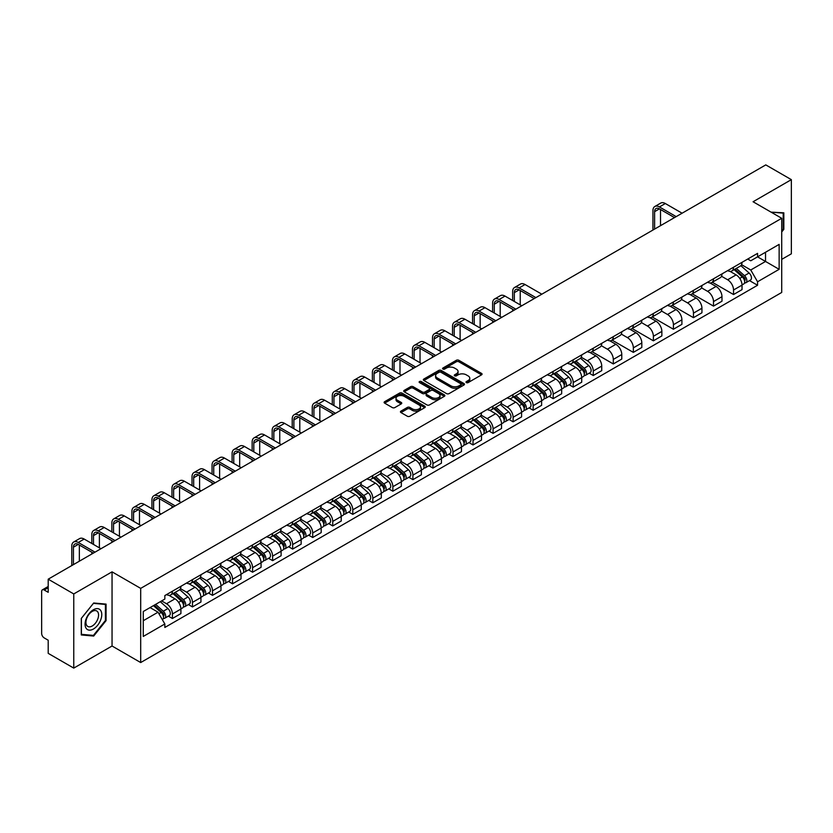 <?xml version="1.0" encoding="UTF-8"?>
<svg xmlns="http://www.w3.org/2000/svg" width="833" height="833" viewBox="0 0 833 833"><rect width="100%" height="100%" fill="white"/><g stroke="black" fill="none" stroke-linecap="round" stroke-linejoin="round"><path stroke-width="1.25" d="M466.376 382.586A1.25 0.718 0 0 0 468.146 382.586L481.547 374.85A1.781 1.031 0 0 0 482.068 374.132A1.781 1.031 0 0 0 481.547 373.403L458.848 360.293A1.781 1.031 0 0 0 456.328 360.293L442.927 368.03A1.25 0.718 0 0 0 442.562 368.54A1.25 0.718 0 0 0 442.927 369.05A1.25 0.718 0 0 0 444.687 369.05L446.426 368.051A5.706 3.29 0 0 1 454.495 368.051L456.39 369.144A5.706 3.29 0 0 1 458.056 371.466A5.706 3.29 0 0 1 456.39 373.798L454.651 374.798A1.25 0.718 0 0 0 454.287 375.308A1.25 0.718 0 0 0 454.651 375.818A1.25 0.718 0 0 0 456.422 375.818L458.15 374.819A5.706 3.29 0 0 1 466.22 374.819L468.115 375.912A5.706 3.29 0 0 1 469.781 378.244A5.706 3.29 0 0 1 468.115 380.566L466.376 381.566A1.25 0.718 0 0 0 466.011 382.076A1.25 0.718 0 0 0 466.376 382.586L466.376 381.566M400.965 411.106A1.781 1.031 0 0 0 400.444 411.835A1.781 1.031 0 0 0 400.965 412.564L407.337 416.24A1.781 1.031 0 0 0 409.857 416.24L424.736 407.649A1.781 1.031 0 0 0 425.257 406.921A1.781 1.031 0 0 0 424.736 406.192L402.037 393.093A1.781 1.031 0 0 0 399.517 393.093L384.638 401.683A1.781 1.031 0 0 0 384.117 402.412A1.781 1.031 0 0 0 384.638 403.141L392.333 407.576A1.781 1.031 0 0 0 394.852 407.576L401.225 403.901A1.781 1.031 0 0 0 401.745 403.172A1.781 1.031 0 0 0 401.225 402.443L397.403 400.246A4.769 2.749 0 0 1 396.008 398.299A4.769 2.749 0 0 1 398.955 395.748A4.769 2.749 0 0 1 404.151 396.352L419.093 404.973A4.769 2.749 0 0 1 420.488 406.921A4.769 2.749 0 0 1 417.552 409.472A4.769 2.749 0 0 1 412.345 408.868L409.857 407.431A1.781 1.031 0 0 0 407.337 407.431L400.965 411.106L400.965 412.564M140.694 588.379L112.049 571.844L73.762 593.939L48.199 579.185L765.787 164.892L791.35 179.647L753.074 201.753L781.718 218.288L140.694 588.379L140.694 662.547L781.718 292.456L781.718 218.288M446.55 393.603A1.781 1.031 0 0 0 449.07 393.603L463.95 385.013A1.781 1.031 0 0 0 464.47 384.284A1.781 1.031 0 0 0 463.95 383.555L441.251 370.446A1.781 1.031 0 0 0 438.731 370.446L423.851 379.036A1.781 1.031 0 0 0 423.331 379.765A1.781 1.031 0 0 0 423.851 380.494L446.55 393.603M419.999 382.857A1.25 0.718 0 0 1 421.269 383.034L421.269 381.556L444.343 394.873A1.781 1.031 0 0 1 444.864 395.602A1.781 1.031 0 0 1 444.343 396.331L429.464 404.921A1.781 1.031 0 0 1 426.944 404.921L404.244 391.812L410.617 388.168L410.617 386.689L404.244 390.365A1.781 1.031 0 0 0 403.724 391.094A1.781 1.031 0 0 0 404.244 391.812L404.244 390.365M410.617 388.168A1.781 1.031 0 0 1 413.137 388.168L413.137 386.689A1.781 1.031 0 0 0 410.617 386.689M413.137 386.689L422.341 391.999A1.781 1.031 0 0 0 424.861 391.999L429.089 389.563A1.781 1.031 0 0 0 429.609 388.834A1.781 1.031 0 0 0 429.089 388.105L419.499 382.576A1.25 0.718 0 0 1 419.134 382.066A1.25 0.718 0 0 1 419.905 381.399A1.25 0.718 0 0 1 421.269 381.556M73.762 593.939L73.762 668.108L48.199 653.353L48.199 640.223L44.222 637.922A3.634 2.093 -120 0 1 41.65 633.476L41.65 591.492A3.634 2.093 -120 0 1 42.4 589.837L48.199 586.484M781.718 259.375L791.35 253.815L791.35 179.647M73.762 668.108L112.049 646.012L140.694 662.547M48.199 579.185L48.199 592.315L44.222 590.014A3.634 2.093 -120 0 0 42.4 589.837M733.54 267.237A8.361 4.821 60 0 1 731.811 270.996L740.287 266.091A8.361 4.821 -120 0 0 742.016 262.343M721.513 276.244L727.636 279.773A8.361 4.821 60 0 1 733.54 290.009L742.026 285.115A8.361 4.821 -120 0 0 736.112 274.88L730.041 271.371M742.026 285.115L742.026 289.634L733.54 294.538L712.288 282.262M731.811 270.996A8.361 4.821 60 0 1 727.698 270.61M733.54 290.009L733.54 294.538M713.506 278.805A8.361 4.821 60 0 1 711.767 282.564L720.253 277.67A8.361 4.821 -120 0 0 721.982 273.911M692.244 293.83L713.506 306.107L721.982 301.213L721.982 296.683A8.361 4.821 -120 0 0 716.068 286.448L710.008 282.949M711.767 282.564A8.361 4.821 60 0 1 707.654 282.189M701.469 287.812L707.592 291.342A8.361 4.821 60 0 1 713.506 301.577L713.506 306.107M693.462 290.384A8.361 4.821 60 0 1 691.734 294.132L700.209 289.238A8.361 4.821 -120 0 0 701.938 285.49M672.21 305.399L693.462 317.675L701.938 312.781L701.938 308.252A8.361 4.821 -120 0 0 696.034 298.016L689.963 294.518M691.734 294.132A8.361 4.821 60 0 1 687.621 293.757M681.425 299.38L687.558 302.91A8.361 4.821 60 0 1 693.462 313.146L693.462 317.675M673.418 301.952A8.361 4.821 60 0 1 671.69 305.701L680.165 300.807A8.361 4.821 -120 0 0 681.904 297.058M652.166 316.977L673.418 329.243L681.904 324.349L681.904 319.82A8.361 4.821 -120 0 0 675.99 309.584L669.919 306.086M671.69 305.701A8.361 4.821 60 0 1 667.577 305.326M661.392 310.948L667.514 314.489A8.361 4.821 60 0 1 673.418 324.724L673.418 329.243M653.384 313.52A8.361 4.821 60 0 1 651.656 317.269L660.132 312.375A8.361 4.821 -120 0 0 661.86 308.626M632.132 328.546L653.384 340.812L661.86 335.918L661.86 331.399A8.361 4.821 -120 0 0 655.956 321.163L649.886 317.654M651.656 317.269A8.361 4.821 60 0 1 647.543 316.894M641.348 322.517L647.47 326.057A8.361 4.821 60 0 1 653.384 336.293L653.384 340.812M633.34 325.089A8.361 4.821 60 0 1 631.612 328.837L640.088 323.943A8.361 4.821 -120 0 0 641.816 320.195M612.088 340.114L633.34 352.38L641.816 347.486L641.816 342.967A8.361 4.821 -120 0 0 635.912 332.731L629.842 329.222M631.612 328.837A8.361 4.821 60 0 1 627.499 328.462M621.314 334.085L627.436 337.625A8.361 4.821 60 0 1 633.34 347.861L633.34 352.38M613.307 336.657A8.361 4.821 60 0 1 611.568 340.416L620.054 335.512A8.361 4.821 -120 0 0 621.782 331.763M592.044 351.682L613.307 363.948L621.782 359.054L621.782 354.535A8.361 4.821 -120 0 0 615.868 344.3L609.808 340.791M611.568 340.416A8.361 4.821 60 0 1 607.455 340.031M601.27 345.664L607.392 349.194A8.361 4.821 60 0 1 613.307 359.429L613.307 363.948M593.263 348.225A8.361 4.821 60 0 1 591.534 351.984L600.01 347.09A8.361 4.821 -120 0 0 601.738 343.331M589.202 373.174L593.263 375.527L601.738 370.633L601.738 366.104A8.361 4.821 -120 0 0 595.834 355.868L589.764 352.369M591.534 351.984A8.361 4.821 60 0 1 587.421 351.599M581.226 357.232L587.348 360.762A8.361 4.821 60 0 1 593.263 370.997L593.263 375.527M573.219 359.804A8.361 4.821 60 0 1 571.49 363.552L579.966 358.659A8.361 4.821 -120 0 0 581.705 354.9M569.158 384.742L573.219 387.095L581.705 382.201L581.705 377.672A8.361 4.821 -120 0 0 575.79 367.436L569.72 363.938M571.49 363.552A8.361 4.821 60 0 1 567.377 363.178M561.192 368.8L567.315 372.33A8.361 4.821 60 0 1 573.219 382.566L573.219 387.095M553.185 371.372A8.361 4.821 60 0 1 551.456 375.121L559.932 370.227A8.361 4.821 -120 0 0 561.661 366.478M549.114 396.321L553.185 398.663L561.661 393.77L561.661 389.24A8.361 4.821 -120 0 0 555.757 379.005L549.686 375.506M551.456 375.121A8.361 4.821 60 0 1 547.333 374.746M541.148 380.369L547.271 383.909A8.361 4.821 60 0 1 553.185 394.134L553.185 398.663M533.141 382.941A8.361 4.821 60 0 1 531.412 386.689L539.888 381.795A8.361 4.821 -120 0 0 541.617 378.047M529.08 407.889L533.141 410.232L541.617 405.338L541.617 400.819A8.361 4.821 -120 0 0 535.713 390.583L529.642 387.074M531.412 386.689A8.361 4.821 60 0 1 527.299 386.314M521.114 391.937L527.237 395.477A8.361 4.821 60 0 1 533.141 405.713L533.141 410.232M513.107 394.509A8.361 4.821 60 0 1 511.368 398.257L519.854 393.363A8.361 4.821 -120 0 0 521.583 389.615M509.036 419.457L513.107 421.8L521.583 416.906L521.583 412.387A8.361 4.821 -120 0 0 515.669 402.152L509.609 398.643M511.368 398.257A8.361 4.821 60 0 1 507.255 397.882M501.07 403.505L507.193 407.045A8.361 4.821 60 0 1 513.107 417.281L513.107 421.8M493.063 406.077A8.361 4.821 60 0 1 491.335 409.836L499.81 404.932A8.361 4.821 -120 0 0 501.539 401.183M489.002 431.025L493.063 433.368L501.539 428.474L501.539 423.955A8.361 4.821 -120 0 0 495.635 413.72L489.565 410.211M491.335 409.836A8.361 4.821 60 0 1 487.222 409.451M481.026 415.073L487.149 418.614A8.361 4.821 60 0 1 493.063 428.849L493.063 433.368M473.019 417.645A8.361 4.821 60 0 1 471.291 421.404L479.766 416.51A8.361 4.821 -120 0 0 481.505 412.751M468.958 442.594L473.019 444.947L481.505 440.053L481.505 435.524A8.361 4.821 -120 0 0 475.591 425.288L469.52 421.79M471.291 421.404A8.361 4.821 60 0 1 467.178 421.019M460.993 426.652L467.115 430.182A8.361 4.821 60 0 1 473.019 440.418L473.019 444.947M452.985 429.224A8.361 4.821 60 0 1 451.257 432.973L459.733 428.079A8.361 4.821 -120 0 0 461.461 424.32M448.914 454.162L452.985 456.515L461.461 451.621L461.461 447.092A8.361 4.821 -120 0 0 455.557 436.856L449.487 433.358M451.257 432.973A8.361 4.821 60 0 1 447.134 432.598M440.949 438.22L447.071 441.75A8.361 4.821 60 0 1 452.985 451.986L452.985 456.515M432.941 440.792A8.361 4.821 60 0 1 431.213 444.541L439.689 439.647A8.361 4.821 -120 0 0 441.417 435.898M428.88 465.741L432.941 468.084L441.417 463.19L441.417 458.66A8.361 4.821 -120 0 0 435.513 448.425L429.443 444.926M431.213 444.541A8.361 4.821 60 0 1 427.1 444.166M420.915 449.789L427.037 453.319A8.361 4.821 60 0 1 432.941 463.554L432.941 468.084M412.908 452.361A8.361 4.821 60 0 1 411.169 456.109L419.655 451.215A8.361 4.821 -120 0 0 421.383 447.467M408.836 477.309L412.908 479.652L421.383 474.758L421.383 470.239A8.361 4.821 -120 0 0 415.469 460.003L409.399 456.494M411.169 456.109A8.361 4.821 60 0 1 407.056 455.734M400.871 461.357L406.993 464.897A8.361 4.821 60 0 1 412.908 475.133L412.908 479.652M392.864 463.929A8.361 4.821 60 0 1 391.135 467.677L399.611 462.784A8.361 4.821 -120 0 0 401.339 459.035M388.803 488.877L392.864 491.22L401.339 486.326L401.339 481.807A8.361 4.821 -120 0 0 395.436 471.572L389.365 468.063M391.135 467.677A8.361 4.821 60 0 1 387.022 467.303M380.827 472.925L386.949 476.466A8.361 4.821 60 0 1 392.864 486.701L392.864 491.22M372.82 475.497A8.361 4.821 60 0 1 371.091 479.246L379.567 474.352A8.361 4.821 -120 0 0 381.306 470.603M368.759 500.446L372.82 502.788L381.306 497.895L381.306 493.375A8.361 4.821 -120 0 0 375.391 483.14L369.321 479.631M371.091 479.246A8.361 4.821 60 0 1 366.978 478.871M360.793 484.494L366.916 488.034A8.361 4.821 60 0 1 372.82 498.269L372.82 502.788M352.786 487.066A8.361 4.821 60 0 1 351.057 490.824L359.533 485.931A8.361 4.821 -120 0 0 361.262 482.172M348.715 512.014L352.786 514.367L361.262 509.463L361.262 504.944A8.361 4.821 -120 0 0 355.347 494.708L349.287 491.21M351.057 490.824A8.361 4.821 60 0 1 346.934 490.439M340.749 496.072L346.872 499.602A8.361 4.821 60 0 1 352.786 509.838L352.786 514.367M332.742 498.644A8.361 4.821 60 0 1 331.013 502.393L339.489 497.499A8.361 4.821 -120 0 0 341.218 493.74M328.681 523.582L332.742 525.935L341.218 521.041L341.218 516.512A8.361 4.821 -120 0 0 335.314 506.277L329.243 502.778M331.013 502.393A8.361 4.821 60 0 1 326.9 502.018M320.715 507.641L326.838 511.17A8.361 4.821 60 0 1 332.742 521.406L332.742 525.935M312.698 510.212A8.361 4.821 60 0 1 310.969 513.961L319.456 509.067A8.361 4.821 -120 0 0 321.184 505.319M308.637 535.161L312.708 537.504L321.184 532.61L321.184 528.08A8.361 4.821 -120 0 0 315.27 517.845L309.199 514.346M310.969 513.961A8.361 4.821 60 0 1 306.856 513.586M300.671 519.209L306.794 522.739A8.361 4.821 60 0 1 312.708 532.974L312.708 537.504M292.664 521.781A8.361 4.821 60 0 1 290.936 525.529L299.411 520.635A8.361 4.821 -120 0 0 301.14 516.887M288.603 546.729L292.664 549.072L301.14 544.178L301.14 539.649A8.361 4.821 -120 0 0 295.236 529.424L289.166 525.915M290.936 525.529A8.361 4.821 60 0 1 286.823 525.154M280.627 530.777L286.75 534.317A8.361 4.821 60 0 1 292.664 544.553L292.664 549.072M272.62 533.349A8.361 4.821 60 0 1 270.892 537.098L279.367 532.204A8.361 4.821 -120 0 0 281.106 528.455M268.559 558.297L272.62 560.64L281.106 555.746L281.106 551.227A8.361 4.821 -120 0 0 275.192 540.992L269.121 537.483M270.892 537.098A8.361 4.821 60 0 1 266.779 536.723M260.594 542.345L266.716 545.886A8.361 4.821 60 0 1 272.62 556.121L272.62 560.64M252.586 544.917A8.361 4.821 60 0 1 250.848 548.666L259.334 543.772A8.361 4.821 -120 0 0 261.062 540.023M248.515 569.866L252.586 572.209L261.062 567.315L261.062 562.796A8.361 4.821 -120 0 0 255.148 552.56L249.088 549.051M250.848 548.666A8.361 4.821 60 0 1 246.735 548.291M240.55 553.914L246.672 557.454A8.361 4.821 60 0 1 252.586 567.69L252.586 572.209M232.542 556.486A8.361 4.821 60 0 1 230.814 560.245L239.29 555.351A8.361 4.821 -120 0 0 241.018 551.592M228.481 581.434L232.542 583.787L241.018 578.883L241.018 574.364A8.361 4.821 -120 0 0 235.114 564.128L229.044 560.63M230.814 560.245A8.361 4.821 60 0 1 226.701 559.859M220.506 565.492L226.638 569.022A8.361 4.821 60 0 1 232.542 579.258L232.542 583.787M212.498 568.054A8.361 4.821 60 0 1 210.77 571.813L219.256 566.919A8.361 4.821 -120 0 0 220.984 563.16M208.437 593.002L212.498 595.356L220.984 590.462L220.984 585.932A8.361 4.821 -120 0 0 215.07 575.697L209 572.198M210.77 571.813A8.361 4.821 60 0 1 206.657 571.438M200.472 577.061L206.594 580.591A8.361 4.821 60 0 1 212.498 590.826L212.498 595.356M192.465 579.633A8.361 4.821 60 0 1 190.736 583.381L199.212 578.487A8.361 4.821 -120 0 0 200.94 574.739M188.393 604.571L192.465 606.924L200.94 602.03L200.94 597.5A8.361 4.821 -120 0 0 195.037 587.265L188.966 583.766M190.736 583.381A8.361 4.821 60 0 1 186.623 583.006M180.428 588.629L186.55 592.159A8.361 4.821 60 0 1 192.465 602.394L192.465 606.924M172.421 591.201A8.361 4.821 60 0 1 170.692 594.949L179.168 590.056A8.361 4.821 -120 0 0 180.907 586.307M168.36 616.149L172.421 618.492L180.907 613.598L180.907 609.069A8.361 4.821 -120 0 0 174.992 598.833L168.922 595.335M170.692 594.949A8.361 4.821 60 0 1 166.579 594.575M161.633 600.916L166.517 603.738A8.361 4.821 60 0 1 172.421 613.973L172.421 618.492M747.742 259.042L750.752 260.791L779.147 244.392L765.527 252.253L765.527 261.458L750.752 269.986L741.547 264.665M143.266 620.72L158.041 612.193L164.84 623.979L143.266 636.443L143.266 611.516L164.84 599.062L164.84 595.574L757.561 253.367L757.561 256.856L779.147 269.319L757.561 281.773L750.752 269.986M779.147 244.392L779.147 269.319M164.84 623.979L164.84 627.468L757.561 285.261L757.561 281.773M781.718 231.97L783.832 229.335L783.832 212.811L771.077 212.144L783.197 213.133L783.197 229.148L781.718 230.991M112.049 571.844L112.049 646.012M81.28 634.954L93.681 636.058L106.072 620.637L106.072 604.112L93.681 602.998L81.28 618.419L81.28 634.954M158.041 612.193L150.075 607.59M749.513 280.617L757.561 285.261M783.197 228.96L783.832 229.335M92.369 635.308L93.681 636.058M105.427 620.262L106.072 620.637M466.876 382.764L468.115 382.055A5.706 3.29 0 0 0 469.781 379.723L469.781 378.244M458.056 371.466L458.056 372.955A5.706 3.29 0 0 1 456.39 375.287L455.151 375.995M481.547 373.403L481.547 374.85L458.848 361.782A1.781 1.031 0 0 0 456.328 361.782L443.427 369.227M463.95 383.555L463.95 385.013L441.251 371.935A1.781 1.031 0 0 0 438.731 371.935L423.882 380.514M460.795 384.794A1.25 0.718 0 0 0 461.17 384.284A1.25 0.718 0 0 0 460.795 383.774L440.876 372.268A1.25 0.718 0 0 0 439.116 372.268L437.283 373.33A5.706 3.29 0 0 0 435.607 375.652A5.706 3.29 0 0 0 437.283 377.984L450.903 385.846A5.706 3.29 0 0 0 458.973 385.846L460.795 384.794L460.795 386.273A1.25 0.718 0 0 0 461.17 385.762L461.17 384.284M435.607 375.652L435.607 377.141A5.706 3.29 0 0 0 437.283 379.473L437.283 377.984M460.795 386.273L458.973 387.335A5.706 3.29 0 0 1 450.903 387.335L437.283 379.473M413.137 388.168L422.341 393.478A1.781 1.031 0 0 0 424.861 393.478L429.089 391.041A1.781 1.031 0 0 0 429.609 390.313L429.609 388.834M421.269 383.034L444.322 396.341M431.89 397.518A4.769 2.749 0 0 0 437.096 398.112A4.769 2.749 0 0 0 440.032 395.571A4.769 2.749 0 0 0 438.637 393.624L433.379 390.583A1.781 1.031 0 0 0 430.848 390.583L426.631 393.02A1.781 1.031 0 0 0 426.111 393.749A1.781 1.031 0 0 0 426.631 394.478L431.89 397.518L431.89 398.997A4.769 2.749 0 0 0 437.096 399.59A4.769 2.749 0 0 0 440.032 397.049L440.032 395.571M426.111 393.749L426.111 395.227A1.781 1.031 0 0 0 426.631 395.956L426.631 394.478M431.89 398.997L426.631 395.956M420.488 406.921L420.488 408.409A4.769 2.749 0 0 1 417.552 410.95A4.769 2.749 0 0 1 412.345 410.357L409.857 408.92A1.781 1.031 0 0 0 407.337 408.92L400.996 412.574M396.008 398.299L396.008 399.778A4.769 2.749 0 0 0 397.403 401.725L397.403 400.246M401.194 403.911L397.403 401.725M424.736 406.192L424.736 407.649L402.037 394.571A1.781 1.031 0 0 0 399.517 394.571L384.659 403.151M734.123 269.653L742.286 276.941A4.54 2.624 60 0 1 743.713 283.97L742.016 284.948M734.342 269.85L738.184 272.068M734.945 269.184L744.036 277.285A2.176 1.26 60 0 1 744.712 280.659A2.176 1.26 60 0 1 744.515 280.742M736.31 268.393L744.473 275.681A4.54 2.624 60 0 1 745.899 282.71A4.54 2.624 60 0 1 744.525 282.856M740.86 265.665L749.096 273.016A4.54 2.624 60 0 1 750.523 280.034L745.899 282.71M654.603 229.085L654.603 211.655A6.81 3.936 60 0 1 656.019 208.531A6.81 3.936 60 0 1 659.424 208.875L674.511 217.59M682.092 213.206L665.328 203.533A9.173 5.3 -120 0 0 660.746 203.075L654.832 206.49A9.173 5.3 -120 0 0 652.937 210.687L652.937 230.043M676.188 216.622L659.424 206.938A9.173 5.3 -120 0 0 654.832 206.49M660.517 225.67L660.517 209.499M782.395 212.675L783.197 213.133M100.647 610.391A11.808 6.82 120 0 0 89.246 613.442A11.808 6.82 120 0 0 86.184 628.374A11.808 6.82 120 0 0 97.596 625.323A11.808 6.82 120 0 0 100.647 610.391M97.721 611.891A8.944 5.165 120 0 0 96.722 610.964A8.944 5.165 120 0 0 88.402 615.139A8.944 5.165 120 0 0 86.778 625.521A8.944 5.165 120 0 0 87.777 626.447A8.944 5.165 120 0 0 96.097 622.272A8.944 5.165 120 0 0 97.721 611.891M93.421 635.402L81.405 634.33L81.405 618.305L93.421 603.363L105.427 604.435L105.427 620.46L93.421 635.402M104.635 603.977L105.427 604.435M573.802 362.22L581.965 369.508A4.54 2.624 60 0 1 583.392 376.526L581.694 377.505M574.02 362.407L577.863 364.625M574.624 361.741L583.714 369.852A2.176 1.26 60 0 1 584.402 373.226A2.176 1.26 60 0 1 584.193 373.299M575.988 360.96L584.152 368.238A4.54 2.624 60 0 1 585.578 375.267A4.54 2.624 60 0 1 584.204 375.412M580.539 358.221L588.775 365.572A4.54 2.624 60 0 1 590.201 372.601L585.578 375.267M553.758 373.788L561.931 381.077A4.54 2.624 60 0 1 563.358 388.095L561.661 389.073M553.976 373.975L557.818 376.204M554.591 373.309L563.67 381.42A2.176 1.26 60 0 1 564.357 384.794A2.176 1.26 60 0 1 564.16 384.867M555.944 372.528L564.108 379.817A4.54 2.624 60 0 1 565.534 386.835A4.54 2.624 60 0 1 564.17 386.981M560.494 369.79L568.741 377.141A4.54 2.624 60 0 1 570.168 384.169L565.534 386.835M533.724 385.356L541.887 392.645A4.54 2.624 60 0 1 543.314 399.663L541.617 400.642M533.943 385.554L537.785 387.772M534.547 384.877L543.637 392.989A2.176 1.26 60 0 1 544.313 396.362A2.176 1.26 60 0 1 544.116 396.435M535.911 384.096L544.074 391.385A4.54 2.624 60 0 1 545.5 398.403A4.54 2.624 60 0 1 544.126 398.549M540.461 381.358L548.697 388.709A4.54 2.624 60 0 1 550.124 395.737L545.5 398.403M514.325 301.463L514.325 292.643A6.81 3.936 60 0 1 515.731 289.52A6.81 3.936 60 0 1 519.136 289.863L534.234 298.578M541.814 294.195L525.05 284.522A9.173 5.3 -120 0 0 520.458 284.063L514.555 287.479A9.173 5.3 -120 0 0 512.649 291.675L512.649 300.505M535.9 297.61L519.136 287.937A9.173 5.3 -120 0 0 514.555 287.479M512.649 309.251L512.649 311.032M520.229 304.878L520.229 290.488M494.281 313.041L494.281 304.212A6.81 3.936 60 0 1 495.697 301.098A6.81 3.936 60 0 1 499.102 301.431L514.19 310.147M521.77 305.773L505.006 296.09A9.173 5.3 -120 0 0 500.425 295.632L494.51 299.047A9.173 5.3 -120 0 0 492.615 303.243L492.615 312.073M515.866 309.178L499.102 299.505A9.173 5.3 -120 0 0 494.51 299.047M492.615 320.83L492.615 322.6M500.196 316.446L500.196 302.056M474.248 324.61L474.248 315.78A6.81 3.936 60 0 1 475.653 312.667A6.81 3.936 60 0 1 479.058 313L494.156 321.715M501.737 317.342L484.973 307.658A9.173 5.3 -120 0 0 480.381 307.21L474.477 310.615A9.173 5.3 -120 0 0 472.571 314.822L472.571 323.641M495.822 320.747L479.058 311.073A9.173 5.3 -120 0 0 474.477 310.615M472.571 332.398L472.571 334.179M480.152 328.015L480.152 313.635M454.204 336.178L454.204 327.348A6.81 3.936 60 0 1 455.609 324.235A6.81 3.936 60 0 1 459.025 324.568L474.112 333.283M481.693 328.91L464.929 319.226A9.173 5.3 -120 0 0 460.347 318.779L454.433 322.184A9.173 5.3 -120 0 0 452.538 326.39L452.538 335.21M475.789 332.325L459.025 322.642A9.173 5.3 -120 0 0 454.433 322.184M452.538 343.967L452.538 345.747M460.108 339.593L460.108 325.203M513.68 396.924L521.843 404.213A4.54 2.624 60 0 1 523.27 411.242L521.583 412.21M513.899 397.122L517.741 399.34M514.502 396.456L523.593 404.557A2.176 1.26 60 0 1 524.28 407.931A2.176 1.26 60 0 1 524.082 408.014M515.866 395.665L524.03 402.953A4.54 2.624 60 0 1 525.456 409.971A4.54 2.624 60 0 1 524.082 410.117M520.417 392.937L528.653 400.288A4.54 2.624 60 0 1 530.08 407.306L525.456 409.971M434.16 347.746L434.16 338.927A6.81 3.936 60 0 1 435.576 335.803A6.81 3.936 60 0 1 438.981 336.136L454.079 344.852M461.659 340.478L444.895 330.805A9.173 5.3 -120 0 0 440.303 330.347L434.389 333.762A9.173 5.3 -120 0 0 432.494 337.959L432.494 346.788M455.745 343.894L438.981 334.21A9.173 5.3 -120 0 0 434.389 333.762M432.494 355.535L432.494 357.315M440.074 351.162L440.074 336.771M493.646 408.493L501.81 415.782A4.54 2.624 60 0 1 503.236 422.81L501.539 423.789M493.854 408.691L497.707 410.908M494.469 408.024L503.549 416.125A2.176 1.26 60 0 1 504.236 419.499A2.176 1.26 60 0 1 504.038 419.582M495.822 407.233L503.996 414.522A4.54 2.624 60 0 1 505.423 421.55A4.54 2.624 60 0 1 504.048 421.696M500.383 404.505L508.619 411.856A4.54 2.624 60 0 1 510.046 418.874L505.423 421.55M414.126 359.315L414.126 350.495A6.81 3.936 60 0 1 415.532 347.371A6.81 3.936 60 0 1 418.937 347.715L434.035 356.42M441.615 352.047L424.851 342.373A9.173 5.3 -120 0 0 420.259 341.915L414.355 345.331A9.173 5.3 -120 0 0 412.45 349.527L412.45 358.357M435.701 355.462L418.937 345.778A9.173 5.3 -120 0 0 414.355 345.331M412.45 367.103L412.45 368.884M420.03 362.73L420.03 348.34M473.602 420.071L481.766 427.35A4.54 2.624 60 0 1 483.192 434.378L481.495 435.357M473.821 420.259L477.663 422.477M474.425 419.593L483.515 427.704A2.176 1.26 60 0 1 484.202 431.067A2.176 1.26 60 0 1 483.994 431.15M475.789 418.801L483.952 426.09A4.54 2.624 60 0 1 485.379 433.118A4.54 2.624 60 0 1 484.004 433.264M480.339 416.073L488.575 423.424A4.54 2.624 60 0 1 490.002 430.442L485.379 433.118M394.082 370.883L394.082 362.063A6.81 3.936 60 0 1 395.498 358.94A6.81 3.936 60 0 1 398.903 359.283L413.991 367.999M421.571 363.615L404.807 353.942A9.173 5.3 -120 0 0 400.225 353.484L394.311 356.899A9.173 5.3 -120 0 0 392.416 361.095L392.416 369.925M415.667 367.03L398.903 357.357A9.173 5.3 -120 0 0 394.311 356.899M392.416 378.671L392.416 380.452M399.996 374.298L399.996 359.908M453.558 431.64L461.732 438.929A4.54 2.624 60 0 1 463.158 445.947L461.461 446.925M453.777 431.827L457.619 434.045M454.391 431.161L463.471 439.272A2.176 1.26 60 0 1 464.158 442.646A2.176 1.26 60 0 1 463.96 442.719M455.745 430.38L463.908 437.658A4.54 2.624 60 0 1 465.335 444.687A4.54 2.624 60 0 1 463.971 444.832M460.295 427.641L468.542 434.993A4.54 2.624 60 0 1 469.958 442.021L465.335 444.687M433.524 443.208L441.688 450.497A4.54 2.624 60 0 1 443.114 457.515L441.417 458.494M433.743 443.395L437.585 445.624M434.347 442.729L443.437 450.84A2.176 1.26 60 0 1 444.114 454.214A2.176 1.26 60 0 1 443.916 454.287M435.711 441.948L443.874 449.237A4.54 2.624 60 0 1 445.301 456.255A4.54 2.624 60 0 1 443.927 456.401M440.261 439.21L448.498 446.561A4.54 2.624 60 0 1 449.924 453.589L445.301 456.255M413.48 454.776L421.644 462.065A4.54 2.624 60 0 1 423.07 469.083L421.383 470.062M413.699 454.974L417.541 457.192M414.303 454.297L423.393 462.409A2.176 1.26 60 0 1 424.08 465.782A2.176 1.26 60 0 1 423.882 465.855M415.667 453.516L423.83 460.805A4.54 2.624 60 0 1 425.257 467.823A4.54 2.624 60 0 1 423.882 467.969M420.217 450.778L428.454 458.129A4.54 2.624 60 0 1 429.88 465.158L425.257 467.823M393.447 466.345L401.61 473.633A4.54 2.624 60 0 1 403.037 480.662L401.339 481.63M393.655 466.542L397.508 468.76M394.269 465.876L403.349 473.977A2.176 1.26 60 0 1 404.036 477.351A2.176 1.26 60 0 1 403.838 477.434M395.623 465.085L403.797 472.373A4.54 2.624 60 0 1 405.223 479.392A4.54 2.624 60 0 1 403.849 479.537M400.184 462.357L408.42 469.708A4.54 2.624 60 0 1 409.846 476.726L405.223 479.392M373.403 477.913L381.566 485.202A4.54 2.624 60 0 1 382.993 492.23L381.295 493.209M373.621 478.111L377.464 480.329M374.225 477.444L383.315 485.545A2.176 1.26 60 0 1 384.003 488.919A2.176 1.26 60 0 1 383.794 489.002M375.589 476.653L383.753 483.942A4.54 2.624 60 0 1 385.179 490.97A4.54 2.624 60 0 1 383.805 491.116M380.14 473.925L388.376 481.276A4.54 2.624 60 0 1 389.802 488.294L385.179 490.97M353.359 489.492L361.532 496.77A4.54 2.624 60 0 1 362.959 503.798L361.262 504.777M353.577 489.679L357.419 491.897M354.192 489.013L363.271 497.124A2.176 1.26 60 0 1 363.959 500.487A2.176 1.26 60 0 1 363.761 500.571M355.545 488.221L363.709 495.51A4.54 2.624 60 0 1 365.135 502.538A4.54 2.624 60 0 1 363.771 502.684M360.095 485.493L368.342 492.844A4.54 2.624 60 0 1 369.758 499.862L365.135 502.538M333.325 501.06L341.488 508.349A4.54 2.624 60 0 1 342.915 515.367L341.218 516.345M333.544 501.247L337.386 503.465M334.148 500.581L343.238 508.692A2.176 1.26 60 0 1 343.914 512.056A2.176 1.26 60 0 1 343.717 512.139M335.512 499.8L343.675 507.078A4.54 2.624 60 0 1 345.101 514.107A4.54 2.624 60 0 1 343.727 514.253M340.062 497.062L348.298 504.413A4.54 2.624 60 0 1 349.725 511.431L345.101 514.107M313.281 512.628L321.444 519.917A4.54 2.624 60 0 1 322.871 526.935L321.184 527.914M313.5 512.816L317.342 515.044M314.103 512.149L323.194 520.261A2.176 1.26 60 0 1 323.881 523.634A2.176 1.26 60 0 1 323.683 523.707M315.468 511.368L323.631 518.657A4.54 2.624 60 0 1 325.057 525.675A4.54 2.624 60 0 1 323.683 525.821M320.018 508.63L328.254 515.981A4.54 2.624 60 0 1 329.681 523.009L325.057 525.675M293.247 524.196L301.411 531.485A4.54 2.624 60 0 1 302.837 538.503L301.14 539.482M293.455 524.394L297.298 526.612M294.07 523.718L303.15 531.829A2.176 1.26 60 0 1 303.837 535.202A2.176 1.26 60 0 1 303.639 535.275M295.423 522.937L303.597 530.225A4.54 2.624 60 0 1 305.013 537.243A4.54 2.624 60 0 1 303.649 537.389M299.984 520.198L308.22 527.549A4.54 2.624 60 0 1 309.647 534.578L305.013 537.243M273.203 535.765L281.367 543.054A4.54 2.624 60 0 1 282.793 550.072L281.096 551.05M273.422 535.963L277.264 538.18M274.026 535.296L283.116 543.397A2.176 1.26 60 0 1 283.793 546.771A2.176 1.26 60 0 1 283.595 546.854M275.39 534.505L283.553 541.794A4.54 2.624 60 0 1 284.98 548.812A4.54 2.624 60 0 1 283.605 548.957M279.94 531.777L288.176 539.118A4.54 2.624 60 0 1 289.603 546.146L284.98 548.812M253.159 547.333L261.333 554.622A4.54 2.624 60 0 1 262.759 561.65L261.062 562.629M253.378 547.531L257.22 549.749M253.982 546.865L263.072 554.965A2.176 1.26 60 0 1 263.759 558.339A2.176 1.26 60 0 1 263.561 558.422M255.346 546.073L263.509 553.362A4.54 2.624 60 0 1 264.936 560.39A4.54 2.624 60 0 1 263.572 560.536M259.896 543.345L268.132 550.696A4.54 2.624 60 0 1 269.559 557.714L264.936 560.39M233.125 558.912L241.289 566.19A4.54 2.624 60 0 1 242.715 573.219L241.018 574.197M233.344 559.099L237.186 561.317M233.948 558.433L243.038 566.544A2.176 1.26 60 0 1 243.715 569.907A2.176 1.26 60 0 1 243.517 569.991M235.302 557.641L243.475 564.93A4.54 2.624 60 0 1 244.902 571.959A4.54 2.624 60 0 1 243.528 572.104M239.862 554.913L248.099 562.265A4.54 2.624 60 0 1 249.525 569.283L244.902 571.959M213.081 570.48L221.245 577.758A4.54 2.624 60 0 1 222.671 584.787L220.984 585.766M213.3 570.667L217.142 572.885M213.904 570.001L222.994 578.112A2.176 1.26 60 0 1 223.681 581.476A2.176 1.26 60 0 1 223.483 581.559M215.268 569.22L223.431 576.498A4.54 2.624 60 0 1 224.858 583.527A4.54 2.624 60 0 1 223.483 583.673M219.818 566.482L228.055 573.833A4.54 2.624 60 0 1 229.481 580.851L224.858 583.527M193.048 582.048L201.211 589.337A4.54 2.624 60 0 1 202.638 596.355L200.94 597.334M193.256 582.236L197.098 584.454M193.87 581.569L202.95 589.681A2.176 1.26 60 0 1 203.637 593.054A2.176 1.26 60 0 1 203.439 593.127M195.224 580.788L203.398 588.077A4.54 2.624 60 0 1 204.814 595.095A4.54 2.624 60 0 1 203.45 595.241M199.785 578.05L208.021 585.401A4.54 2.624 60 0 1 209.447 592.43L204.814 595.095M173.004 593.617L181.167 600.905A4.54 2.624 60 0 1 182.594 607.923L180.896 608.902M173.222 593.814L177.065 596.032M173.826 593.138L182.916 601.249A2.176 1.26 60 0 1 183.593 604.623A2.176 1.26 60 0 1 183.395 604.696M175.19 592.357L183.354 599.645A4.54 2.624 60 0 1 184.78 606.663A4.54 2.624 60 0 1 183.406 606.809M179.741 589.618L187.977 596.969A4.54 2.624 60 0 1 189.403 603.998L184.78 606.663M374.048 382.462L374.048 373.632A6.81 3.936 60 0 1 375.454 370.508A6.81 3.936 60 0 1 378.859 370.852L393.957 379.567M401.537 375.194L384.773 365.51A9.173 5.3 -120 0 0 380.181 365.052L374.277 368.467A9.173 5.3 -120 0 0 372.372 372.663L372.372 381.493M395.623 378.599L378.859 368.925A9.173 5.3 -120 0 0 374.277 368.467M372.372 390.24L372.372 392.02M379.952 385.866L379.952 371.476M354.004 394.03L354.004 385.2A6.81 3.936 60 0 1 355.41 382.087A6.81 3.936 60 0 1 358.825 382.42L373.913 391.135M381.493 386.762L364.729 377.078A9.173 5.3 -120 0 0 360.148 376.631L354.233 380.035A9.173 5.3 -120 0 0 352.338 384.242L352.338 393.061M375.589 390.167L358.825 380.494A9.173 5.3 -120 0 0 354.233 380.035M352.338 401.818L352.338 403.599M359.908 397.435L359.908 383.055M333.96 405.598L333.96 396.768A6.81 3.936 60 0 1 335.376 393.655A6.81 3.936 60 0 1 338.781 393.988L353.879 402.703M361.449 398.33L344.685 388.647A9.173 5.3 -120 0 0 340.103 388.199L334.189 391.604A9.173 5.3 -120 0 0 332.294 395.81L332.294 404.63M355.545 401.745L338.781 392.062A9.173 5.3 -120 0 0 334.189 391.604M332.294 413.387L332.294 415.167M339.874 409.013L339.874 394.623M313.926 417.166L313.926 408.337A6.81 3.936 60 0 1 315.332 405.223A6.81 3.936 60 0 1 318.737 405.556L333.835 414.272M341.415 409.898L324.651 400.225A9.173 5.3 -120 0 0 320.059 399.767L314.156 403.182A9.173 5.3 -120 0 0 312.25 407.379L312.25 416.198M335.501 413.314L318.737 403.63A9.173 5.3 -120 0 0 314.156 403.182M312.25 424.955L312.25 426.735M319.83 420.582L319.83 406.192M293.882 428.735L293.882 419.915A6.81 3.936 60 0 1 295.299 416.792A6.81 3.936 60 0 1 298.703 417.135L313.791 425.84M321.371 421.467L304.607 411.794A9.173 5.3 -120 0 0 300.026 411.335L294.111 414.751A9.173 5.3 -120 0 0 292.216 418.947L292.216 427.777M315.468 424.882L298.703 415.198A9.173 5.3 -120 0 0 294.111 414.751M292.216 436.523L292.216 438.304M299.797 432.15L299.797 417.76M273.849 440.303L273.849 431.484A6.81 3.936 60 0 1 275.254 428.36A6.81 3.936 60 0 1 278.659 428.703L293.757 437.419M301.338 433.035L284.574 423.362A9.173 5.3 -120 0 0 279.982 422.904L274.078 426.319A9.173 5.3 -120 0 0 272.172 430.515L272.172 439.345M295.423 436.45L278.659 426.767A9.173 5.3 -120 0 0 274.078 426.319M272.172 448.092L272.172 449.872M279.753 443.718L279.753 429.328M253.805 451.882L253.805 443.052A6.81 3.936 60 0 1 255.21 439.928A6.81 3.936 60 0 1 258.626 440.272L273.713 448.987M281.294 444.614L264.53 434.93A9.173 5.3 -120 0 0 259.948 434.472L254.034 437.887A9.173 5.3 -120 0 0 252.139 442.084L252.139 450.913M275.39 448.019L258.626 438.345A9.173 5.3 -120 0 0 254.034 437.887M252.139 459.66L252.139 461.44M259.709 455.287L259.709 440.896M233.761 463.45L233.761 454.62A6.81 3.936 60 0 1 235.177 451.507A6.81 3.936 60 0 1 238.582 451.84L253.68 460.555M261.25 456.182L244.486 446.498A9.173 5.3 -120 0 0 239.904 446.051L233.99 449.456A9.173 5.3 -120 0 0 232.095 453.662L232.095 462.482M255.346 459.587L238.582 449.914A9.173 5.3 -120 0 0 233.99 449.456M232.095 471.239L232.095 473.019M239.675 466.855L239.675 452.475M213.727 475.018L213.727 466.188A6.81 3.936 60 0 1 215.133 463.075A6.81 3.936 60 0 1 218.538 463.408L233.636 472.124M241.216 467.75L224.452 458.067A9.173 5.3 -120 0 0 219.86 457.619L213.956 461.024A9.173 5.3 -120 0 0 212.051 465.231L212.051 474.05M235.302 471.155L218.538 461.482A9.173 5.3 -120 0 0 213.956 461.024M212.051 482.807L212.051 484.587M219.631 478.434L219.631 464.043M193.683 486.587L193.683 477.757A6.81 3.936 60 0 1 195.099 474.643A6.81 3.936 60 0 1 198.504 474.977L213.592 483.692M221.172 479.319L204.408 469.635A9.173 5.3 -120 0 0 199.826 469.187L193.912 472.592A9.173 5.3 -120 0 0 192.017 476.799L192.017 485.618M215.268 482.734L198.504 473.05A9.173 5.3 -120 0 0 193.912 472.592M192.017 494.375L192.017 496.156M199.597 490.002L199.597 475.612M173.639 498.155L173.639 489.335A6.81 3.936 60 0 1 175.055 486.212A6.81 3.936 60 0 1 178.46 486.545L193.558 495.26M201.138 490.887L184.374 481.214A9.173 5.3 -120 0 0 179.782 480.756L173.878 484.171A9.173 5.3 -120 0 0 171.973 488.367L171.973 497.197M195.224 494.302L178.46 484.619A9.173 5.3 -120 0 0 173.878 484.171M171.973 505.943L171.973 507.724M179.553 501.57L179.553 487.18M153.605 509.723L153.605 500.904A6.81 3.936 60 0 1 155.011 497.78A6.81 3.936 60 0 1 158.426 498.124L173.514 506.839M181.094 502.455L164.33 492.782A9.173 5.3 -120 0 0 159.738 492.324L153.834 495.739A9.173 5.3 -120 0 0 151.939 499.935L151.939 508.765M175.19 505.87L158.426 496.187A9.173 5.3 -120 0 0 153.834 495.739M151.939 517.512L151.939 519.292M159.509 513.138L159.509 498.748M133.561 521.302L133.561 512.472A6.81 3.936 60 0 1 134.977 509.348A6.81 3.936 60 0 1 138.382 509.692L153.48 518.407M161.05 514.023L144.286 504.35A9.173 5.3 -120 0 0 139.705 503.892L133.79 507.307A9.173 5.3 -120 0 0 131.895 511.504L131.895 520.333M155.146 517.439L138.382 507.766A9.173 5.3 -120 0 0 133.79 507.307M131.895 529.08L131.895 530.86M139.475 524.707L139.475 510.317M113.527 532.87L113.527 524.04A6.81 3.936 60 0 1 114.933 520.927A6.81 3.936 60 0 1 118.338 521.26L133.436 529.975M141.016 525.602L124.252 515.919A9.173 5.3 -120 0 0 119.66 515.46L113.757 518.876A9.173 5.3 -120 0 0 111.851 523.072L111.851 531.902M135.102 529.007L118.338 519.334A9.173 5.3 -120 0 0 113.757 518.876M111.851 540.659L111.851 542.439M119.431 536.275L119.431 521.895M93.483 544.438L93.483 535.609A6.81 3.936 60 0 1 94.9 532.495A6.81 3.936 60 0 1 98.304 532.828L113.392 541.544M120.972 537.17L104.208 527.487A9.173 5.3 -120 0 0 99.627 527.039L93.713 530.444A9.173 5.3 -120 0 0 91.817 534.651L91.817 543.47M115.069 540.575L98.304 530.902A9.173 5.3 -120 0 0 93.713 530.444M91.817 552.227L91.817 554.007M99.398 547.854L99.398 533.464M153.459 605.633L161.133 612.474A4.54 2.624 60 0 1 162.56 619.492L162.331 619.627M153.543 605.591L157.021 607.601M154.282 605.154L162.872 612.817A2.176 1.26 60 0 1 163.56 616.191A2.176 1.26 60 0 1 163.362 616.264M155.646 604.373L163.31 611.214A4.54 2.624 60 0 1 164.736 618.232A4.54 2.624 60 0 1 163.372 618.378M160.269 601.697L167.933 608.538A4.54 2.624 60 0 1 169.359 615.566L164.736 618.232M73.439 564.607L73.439 547.177A6.81 3.936 60 0 1 74.855 544.064A6.81 3.936 60 0 1 78.26 544.397L93.358 553.112M100.939 548.739L84.175 539.055A9.173 5.3 -120 0 0 79.583 538.607L73.679 542.012A9.173 5.3 -120 0 0 71.773 546.219L71.773 565.576M95.024 552.154L78.26 542.47A9.173 5.3 -120 0 0 73.679 542.012M79.354 561.203L79.354 545.032M192.465 602.394L200.94 597.5M212.498 590.826L220.984 585.932M232.542 579.258L241.018 574.364M252.586 567.69L261.062 562.796M272.62 556.121L281.106 551.227M292.664 544.553L301.14 539.649M312.708 532.974L321.184 528.08M332.742 521.406L341.218 516.512M352.786 509.838L361.262 504.944M372.82 498.269L381.306 493.375M392.864 486.701L401.339 481.807M412.908 475.133L421.383 470.239M432.941 463.554L441.417 458.66M452.985 451.986L461.461 447.092M473.019 440.418L481.505 435.524M493.063 428.849L501.539 423.955M513.107 417.281L521.583 412.387M533.141 405.713L541.617 400.819M553.185 394.134L561.661 389.24M573.219 382.566L581.705 377.672M593.263 370.997L601.738 366.104M613.307 359.429L621.782 354.535M633.34 347.861L641.816 342.967M653.384 336.293L661.86 331.399M673.418 324.724L681.904 319.82M693.462 313.146L701.938 308.252M713.506 301.577L721.982 296.683M172.421 613.973L180.907 609.069M166.517 603.738L174.992 598.833M186.55 592.159L195.037 587.265M206.594 580.591L215.07 575.697M226.638 569.022L235.114 564.128M246.672 557.454L255.148 552.56M266.716 545.886L275.192 540.992M286.75 534.317L295.236 529.424M306.794 522.739L315.27 517.845M326.838 511.17L335.314 506.277M346.872 499.602L355.347 494.708M366.916 488.034L375.391 483.14M386.949 476.466L395.436 471.572M406.993 464.897L415.469 460.003M427.037 453.319L435.513 448.425M447.071 441.75L455.557 436.856M467.115 430.182L475.591 425.288M487.149 418.614L495.635 413.72M507.193 407.045L515.669 402.152M527.237 395.477L535.713 390.583M547.271 383.909L555.757 379.005M567.315 372.33L575.79 367.436M587.348 360.762L595.834 355.868M607.392 349.194L615.868 344.3M627.436 337.625L635.912 332.731M647.47 326.057L655.956 321.163M667.514 314.489L675.99 309.584M687.558 302.91L696.034 298.016M707.592 291.342L716.068 286.448M727.636 279.773L736.112 274.88M48.199 587.713L44.222 590.014M468.115 382.055L468.115 380.566M454.651 375.818L454.651 374.798M456.39 375.287L456.39 373.798M442.927 369.05L442.927 368.03M456.328 361.782L456.328 360.293M458.848 361.782L458.848 360.293M423.851 380.494L423.851 379.036M438.731 371.935L438.731 370.446M441.251 371.935L441.251 370.446M450.903 387.335L450.903 385.846M458.973 387.335L458.973 385.846M422.341 393.478L422.341 391.999M424.861 393.478L424.861 391.999M429.089 391.041L429.089 389.563M444.343 396.331L444.343 394.873M407.337 408.92L407.337 407.431M409.857 408.92L409.857 407.431M412.345 410.357L412.345 408.868M401.225 403.901L401.225 402.443M384.638 403.141L384.638 401.683M399.517 394.571L399.517 393.093M402.037 394.571L402.037 393.093M742.286 276.941L739.746 278.409M745.171 279.659L744.348 280.138M749.096 273.016L744.473 275.681M659.424 206.938L665.328 203.533M654.603 211.655L659.424 208.875M581.965 369.508L579.424 370.977M584.849 372.226L584.027 372.695M588.775 365.572L584.152 368.238M561.931 381.077L559.38 382.545M564.805 383.794L563.993 384.263M568.741 377.141L564.108 379.817M541.887 392.645L539.347 394.113M544.772 395.363L543.949 395.831M548.697 388.709L544.074 391.385M519.136 287.937L525.05 284.522M514.325 292.643L519.136 289.863M499.102 299.505L505.006 296.09M494.281 304.212L499.102 301.431M479.058 311.073L484.973 307.658M474.248 315.78L479.058 313M459.025 322.642L464.929 319.226M454.204 327.348L459.025 324.568M521.843 404.213L519.303 405.681M524.728 406.931L523.905 407.41M528.653 400.288L524.03 402.953M438.981 334.21L444.895 330.805M434.16 338.927L438.981 336.136M501.81 415.782L499.259 417.25M504.683 418.499L503.871 418.978M508.619 411.856L503.996 414.522M418.937 345.778L424.851 342.373M414.126 350.495L418.937 347.715M481.766 427.35L479.225 428.828M484.65 430.067L483.827 430.546M488.575 423.424L483.952 426.09M398.903 357.357L404.807 353.942M394.082 362.063L398.903 359.283M461.732 438.929L459.181 440.397M464.606 441.646L463.794 442.115M468.542 434.993L463.908 437.658M441.688 450.497L439.147 451.965M444.572 453.214L443.75 453.683M448.498 446.561L443.874 449.237M421.644 462.065L419.103 463.533M424.528 464.783L423.705 465.251M428.454 458.129L423.83 460.805M401.61 473.633L399.059 475.102M404.484 476.351L403.672 476.83M408.42 469.708L403.797 472.373M381.566 485.202L379.025 486.67M384.45 487.919L383.628 488.398M388.376 481.276L383.753 483.942M361.532 496.77L358.981 498.249M364.406 499.488L363.594 499.967M368.342 492.844L363.709 495.51M341.488 508.349L338.948 509.817M344.373 511.066L343.55 511.535M348.298 504.413L343.675 507.078M321.444 519.917L318.904 521.385M324.329 522.635L323.506 523.103M328.254 515.981L323.631 518.657M301.411 531.485L298.86 532.953M304.284 534.203L303.472 534.671M308.22 527.549L303.597 530.225M281.367 543.054L278.826 544.522M284.251 545.771L283.428 546.24M288.176 539.118L283.553 541.794M261.333 554.622L258.782 556.09M264.207 557.339L263.395 557.818M268.132 550.696L263.509 553.362M241.289 566.19L238.738 567.658M244.173 568.908L243.351 569.387M248.099 562.265L243.475 564.93M221.245 577.758L218.704 579.237M224.129 580.486L223.306 580.955M228.055 573.833L223.431 576.498M201.211 589.337L198.66 590.805M204.085 592.055L203.273 592.523M208.021 585.401L203.398 588.077M181.167 600.905L178.626 602.374M184.051 603.623L183.229 604.092M187.977 596.969L183.354 599.645M378.859 368.925L384.773 365.51M374.048 373.632L378.859 370.852M358.825 380.494L364.729 377.078M354.004 385.2L358.825 382.42M338.781 392.062L344.685 388.647M333.96 396.768L338.781 393.988M318.737 403.63L324.651 400.225M313.926 408.337L318.737 405.556M298.703 415.198L304.607 411.794M293.882 419.915L298.703 417.135M278.659 426.767L284.574 423.362M273.849 431.484L278.659 428.703M258.626 438.345L264.53 434.93M253.805 443.052L258.626 440.272M238.582 449.914L244.486 446.498M233.761 454.62L238.582 451.84M218.538 461.482L224.452 458.067M213.727 466.188L218.538 463.408M198.504 473.05L204.408 469.635M193.683 477.757L198.504 474.977M178.46 484.619L184.374 481.214M173.639 489.335L178.46 486.545M158.426 496.187L164.33 492.782M153.605 500.904L158.426 498.124M138.382 507.766L144.286 504.35M133.561 512.472L138.382 509.692M118.338 519.334L124.252 515.919M113.527 524.04L118.338 521.26M98.304 530.902L104.208 527.487M93.483 535.609L98.304 532.828M161.133 612.474L158.936 613.744M164.007 615.191L163.195 615.66M167.933 608.538L163.31 611.214M78.26 542.47L84.175 539.055M73.439 547.177L78.26 544.397"/></g></svg>
